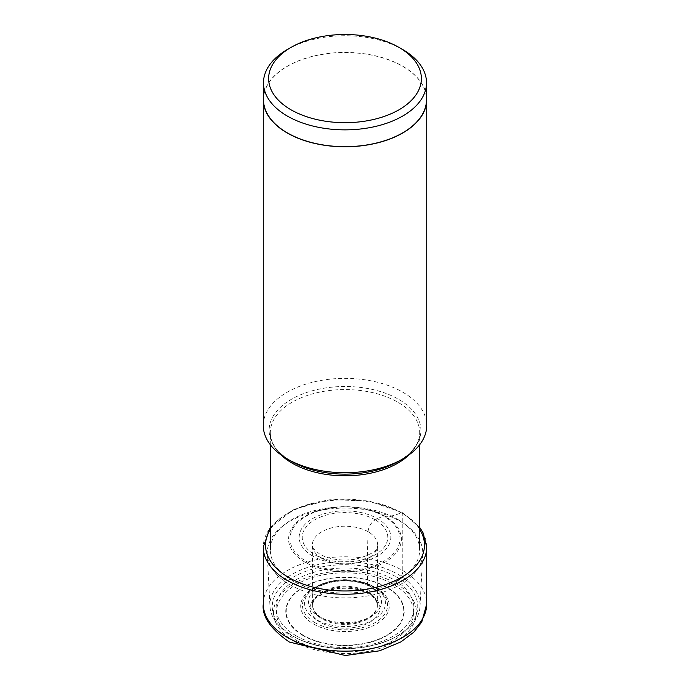 <?xml version="1.0" encoding="UTF-8"?>
<svg xmlns="http://www.w3.org/2000/svg" width="690" height="690" viewBox="0 0 690 690"><rect width="100%" height="100%" fill="white"/><g stroke="black" fill="none" stroke-linecap="round" stroke-linejoin="round"><path stroke-width="0.52" stroke-dasharray="3.45 2.59" d="M296.536 640.355A68.543 39.572 0 0 0 393.464 640.355A68.543 39.572 0 0 0 393.464 584.395A68.543 39.572 0 0 0 296.536 584.395A68.543 39.572 0 0 0 296.536 640.355M312.605 556.019A45.807 26.444 180 0 1 312.605 518.613A45.807 26.444 180 0 1 377.396 518.613A45.807 26.444 180 0 1 377.396 556.019A45.807 26.444 180 0 1 312.605 556.019M303.436 635.326A58.788 33.939 180 0 1 303.436 587.328A58.788 33.939 180 0 1 386.564 587.328A58.788 33.939 180 0 1 386.564 635.326A58.788 33.939 180 0 1 303.436 635.326M303.126 635.585A59.219 34.19 180 0 1 303.126 587.233A59.219 34.19 180 0 1 386.874 587.233A59.219 34.19 180 0 1 386.874 635.585A59.219 34.19 180 0 1 303.126 635.585M402.641 49.516A81.515 47.067 0 0 0 287.359 49.516M263.485 99.61A81.515 47.067 180 0 1 313.803 56.123A81.515 47.067 180 0 1 402.641 66.326A81.515 47.067 180 0 1 426.515 99.61M426.515 96.298A81.722 47.179 0 0 0 402.788 66.249A81.722 47.179 0 0 0 316.391 55.416A81.722 47.179 0 0 0 263.485 96.298M263.278 425.549A81.722 47.179 180 0 1 313.726 381.967A81.722 47.179 180 0 1 402.788 392.187A81.722 47.179 180 0 1 426.722 425.549M397.811 519.466A74.684 43.116 180 0 1 405.556 524.719A74.684 43.116 180 0 1 419.684 549.956A74.684 43.116 180 0 1 373.583 589.786A74.684 43.116 180 0 1 292.189 580.437A74.684 43.116 180 0 1 270.316 549.956A74.684 43.116 180 0 1 284.444 524.719A74.684 43.116 180 0 1 397.811 519.466M399.993 521.252A77.772 44.902 180 0 1 408.057 526.72A77.772 44.902 180 0 1 422.737 554.346A77.772 44.902 180 0 1 373.678 594.737A77.772 44.902 180 0 1 290.007 584.749A77.772 44.902 0 0 1 267.263 554.346A77.772 44.902 0 0 1 281.943 526.72A77.772 44.902 0 0 1 399.993 521.252M269.971 606.337A75.063 43.341 0 0 1 315.235 565.248A75.063 43.341 0 0 1 398.078 574.391A75.063 43.341 180 0 1 420.029 606.337A75.063 43.341 180 0 1 390.695 639.414A75.063 43.341 180 0 1 299.305 639.414A75.063 43.341 180 0 1 291.922 635.68A75.063 43.341 0 0 1 269.971 606.337L267.263 554.346M393.464 584.395L395.508 583.214A10.298 5.943 120 0 0 402.788 570.604L402.788 513.705A2.424 1.397 120 0 0 401.192 512.653A53.147 30.688 -60 0 1 384.882 516.198A5.692 3.286 120 0 0 383.89 516.284A61.565 35.544 120 0 0 377.396 518.613L375.239 519.829A9.988 5.77 120 0 0 368.098 531.731A911.24 526.108 120 0 0 367.848 591.744L367.873 592.529A2.941 1.699 120 0 0 369.702 593.771A257.379 148.6 -60 0 1 386.564 587.328A7.573 4.373 120 0 0 386.874 587.233L393.464 584.395M294.492 641.536A71.424 41.236 180 0 1 294.492 583.214A71.424 41.236 180 0 1 395.508 583.214A71.424 41.236 180 0 1 395.508 641.536A71.424 41.236 180 0 1 294.492 641.536M263.278 603.966A81.722 47.179 180 0 1 313.726 560.384A81.722 47.179 180 0 1 402.788 570.604A81.722 47.179 180 0 1 426.722 603.966M426.722 547.067A81.722 47.179 0 0 0 402.788 513.705A81.722 47.179 0 0 0 313.726 503.484A81.722 47.179 0 0 0 263.278 547.067M419.684 529.411A79.471 45.885 180 0 0 401.192 512.653A79.471 45.885 0 0 0 270.316 529.411M384.882 516.198A56.399 32.559 0 0 0 305.118 516.198A56.399 32.559 0 0 0 305.118 562.246A56.399 32.559 180 0 0 384.882 562.246A56.399 32.559 180 0 0 384.882 516.198M383.89 516.284A54.993 31.749 0 0 0 306.11 516.284A54.993 31.749 0 0 0 306.11 561.186A54.993 31.749 -0 0 0 383.89 561.186A54.993 31.749 -0 0 0 383.89 516.284M375.239 519.829A42.763 24.685 0 0 0 314.761 519.829A42.763 24.685 0 0 0 314.761 554.743A42.763 24.685 0 0 0 375.239 554.743A42.763 24.685 0 0 0 375.239 519.829M368.098 531.731A32.672 18.863 0 0 0 332.019 527.764A32.672 18.863 0 0 0 312.346 545.678A32.672 18.863 0 0 0 321.902 558.408A32.672 18.863 180 0 0 357.015 562.609A32.672 18.863 180 0 0 377.654 545.678C377.965 550.586 370.608 555.088 355.566 559.176C341.55 561.168 329.639 559.504 319.841 554.199C307.55 544.263 314.528 547.869 312.346 545.678L312.699 604.475A32.309 18.656 180 0 1 333.011 587.613A32.309 18.656 180 0 1 367.848 591.744A32.309 18.656 180 0 1 377.301 604.475A32.309 18.656 180 0 1 357.739 622.087A32.309 18.656 180 0 1 322.152 618.128A32.309 18.656 180 0 1 312.699 604.475L312.665 605.268A32.344 18.673 0 0 0 322.127 618.939A32.344 18.673 0 0 0 357.748 622.898A32.344 18.673 0 0 0 377.335 605.268A32.344 18.673 0 0 0 367.873 592.529A32.344 18.673 0 0 0 332.994 588.398A32.344 18.673 0 0 0 312.665 605.268C310.603 600.593 317.115 595.401 332.201 589.683C345.88 586.88 357.972 588.251 368.477 593.788C374.299 597.411 377.257 601.232 377.335 605.268L377.654 545.678A32.672 18.863 180 0 0 368.098 531.731M369.702 593.771A34.931 20.165 0 0 0 320.298 593.771A34.931 20.165 0 0 0 320.298 622.294A34.931 20.165 -0 0 0 369.702 622.294A34.931 20.165 -0 0 0 369.702 593.771M270.316 444.705L270.316 432.69C270.342 443.23 277.346 452.761 291.335 461.291A75.891 43.815 180 0 1 291.344 399.329A75.891 43.815 180 0 1 398.665 399.329A75.891 43.815 180 0 1 398.665 461.291C412.655 452.761 419.658 443.23 419.684 432.69A74.684 43.116 0 0 0 397.811 402.201A74.684 43.116 0 0 0 316.417 392.852A74.684 43.116 0 0 0 270.316 432.69A74.684 43.116 0 0 0 280.899 454.814M409.101 454.814A74.684 43.116 0 0 0 419.684 432.69L419.684 444.705M396.448 577.013A72.761 42.004 180 0 1 389.289 640.035A72.761 42.004 180 0 1 300.711 640.035A72.761 42.004 180 0 1 293.552 636.413A72.761 42.004 180 0 1 293.552 577.013A72.761 42.004 180 0 1 396.448 577.013M296.295 635.878A68.879 39.761 0 0 0 393.705 635.878A68.879 39.761 0 0 0 393.705 579.643A68.879 39.761 0 0 0 296.295 579.643A68.879 39.761 0 0 0 296.295 635.878M376.326 587.897A44.298 25.573 180 0 1 376.326 624.062A44.298 25.573 180 0 1 313.674 624.062A44.298 25.573 180 0 1 313.674 587.897A44.298 25.573 180 0 1 376.326 587.897M314.916 622.604A42.547 24.564 0 0 0 372.669 623.898A42.547 24.564 0 0 0 379.362 590.752A42.547 24.564 0 0 0 375.084 587.863A42.547 24.564 0 0 0 310.638 590.752A42.547 24.564 0 0 0 314.916 622.604M373.592 586.655A40.434 23.339 180 0 1 377.654 589.398A40.434 23.339 180 0 1 371.289 620.888A40.434 23.339 180 0 1 316.408 619.663A40.434 23.339 180 0 1 312.346 589.398A40.434 23.339 180 0 1 373.592 586.655M370.797 586.759A36.475 21.062 180 0 1 370.797 616.541A36.475 21.062 180 0 1 319.203 616.541A36.475 21.062 180 0 1 319.203 586.759A36.475 21.062 180 0 1 370.797 586.759M419.684 527.393L402.279 512.601L368.745 500.923L329.803 499.698L294.32 509.177L270.316 527.393M405.556 524.719L408.057 526.72M420.029 606.337L422.737 554.346M299.305 639.414L300.711 640.035C330.243 651.602 359.766 651.602 389.289 640.035L390.695 639.414M375.196 587.94L373.368 586.5C351.728 576.555 331.39 577.521 312.346 589.398L310.638 590.752C330.545 578.582 352.064 577.651 375.196 587.94M284.444 524.719L281.943 526.72"/><path stroke-width="1.03" d="M290.999 109.77A76.366 44.091 0 0 0 399.001 109.77A76.366 44.091 0 0 0 399.001 47.412L399.001 47.412A76.366 44.091 0 0 0 290.999 47.412A76.366 44.091 0 0 0 290.999 109.77M290.999 47.412L287.359 49.516A81.515 47.067 0 0 0 263.485 82.791A81.515 47.067 0 0 0 287.359 116.075A81.515 47.067 0 0 0 376.197 126.279A81.515 47.067 0 0 0 426.515 82.791A81.515 47.067 0 0 0 402.641 49.516L399.001 47.412L402.641 49.516M426.515 82.791L426.515 99.61A81.515 47.067 180 0 1 376.197 143.089A81.515 47.067 180 0 1 287.359 132.885A81.515 47.067 180 0 1 263.485 99.61L263.485 82.791M263.485 96.298A81.722 47.179 0 0 0 263.278 99.61A81.722 47.179 0 0 0 287.213 132.972A81.722 47.179 0 0 0 376.274 143.192A81.722 47.179 0 0 0 426.722 99.61A81.722 47.179 0 0 0 426.515 96.298M426.722 99.61L426.722 425.549A81.722 47.179 180 0 1 402.788 458.91A81.722 47.179 180 0 1 287.213 458.91L287.213 458.91A81.722 47.179 180 0 1 263.278 425.549L263.278 99.61M291.335 461.291L287.213 458.91L291.335 461.291A75.891 43.815 180 0 0 398.665 461.291L402.788 458.91M426.722 603.966A81.722 47.179 180 0 1 376.274 647.556A81.722 47.179 180 0 1 287.213 637.327A81.722 47.179 180 0 1 263.278 603.966C261.743 616.205 270.437 628.892 289.352 642.045L345.302 655.5L379.517 650.825L400.925 641.89L413.922 632.083L421.797 621.94L426.722 603.966L426.722 547.067A81.722 47.179 0 0 1 376.274 590.657A81.722 47.179 0 0 1 287.213 580.428A81.722 47.179 0 0 1 263.278 547.067L263.278 603.966M270.316 529.411A79.471 45.885 0 0 0 288.808 577.539A79.471 45.885 180 0 0 387.694 583.792A79.471 45.885 180 0 0 419.684 529.411M280.899 454.814A74.684 43.116 0 0 0 292.189 463.18A74.684 43.116 0 0 0 409.101 454.814M270.316 527.393L263.278 547.067M419.684 527.393L422.927 532.473L426.722 547.067M419.684 444.705L419.684 549.956M270.316 444.705L270.316 549.956"/></g></svg>
